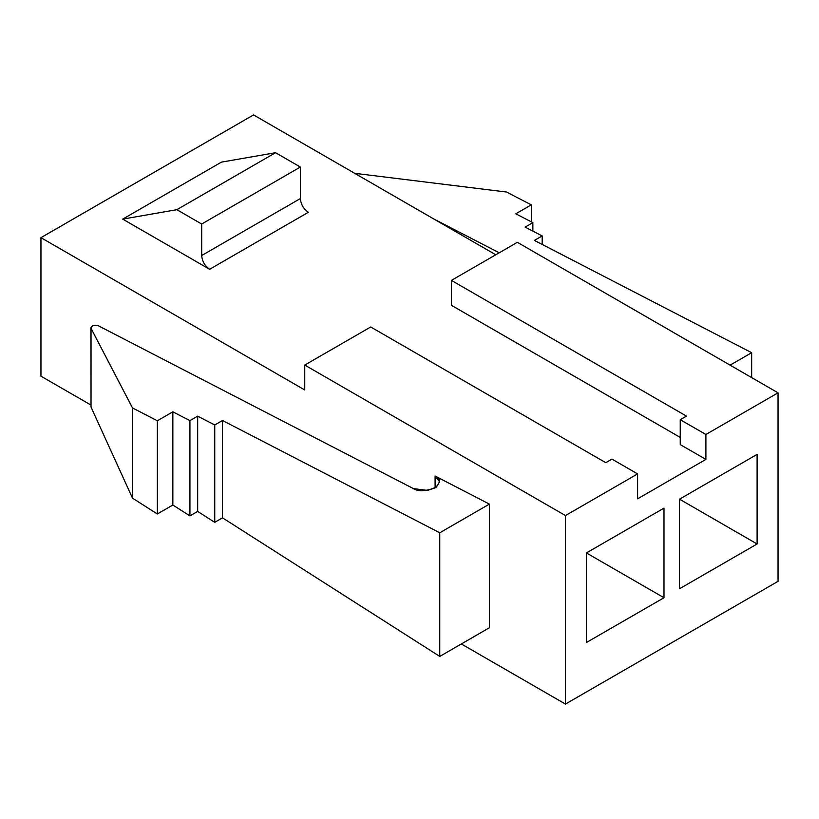 <?xml version="1.0" encoding="UTF-8"?>
<svg xmlns="http://www.w3.org/2000/svg" width="819" height="819" viewBox="0 0 819 819"><rect width="100%" height="100%" fill="white"/><g stroke="black" fill="none" stroke-linecap="round" stroke-linejoin="round"><path stroke-width="1.23" d="M778.05 392.833L705.896 434.49L705.896 459.398L637.612 498.822L637.612 473.914L565.458 515.571L565.458 704.074L778.05 581.336L778.05 392.833L778.05 581.336L565.458 704.074L565.458 515.571L304.75 365.059L304.75 389.967L40.95 237.664L253.542 114.926L495.782 254.77L253.542 114.926L40.95 237.664L40.95 376.177L40.95 237.664L304.75 389.967L304.75 365.059L565.458 515.571L637.612 473.914L611.977 459.111L605.773 462.694L370.71 326.986L304.75 365.059L370.71 326.986L605.773 462.694L611.977 459.111L637.612 473.914L637.612 498.822L705.896 459.398L705.896 434.49L778.05 392.833L517.352 242.322L778.05 392.833M757.104 543.98L679.514 588.769L679.514 499.18L757.104 454.381L757.104 543.98L757.104 454.381L679.514 499.18L679.514 588.769L757.104 543.98L679.514 499.18L757.104 543.98M663.994 597.737L586.404 642.526L586.404 552.938L663.994 508.138L663.994 597.737L663.994 508.138L586.404 552.938L586.404 642.526L663.994 597.737L586.404 552.938L663.994 597.737M40.95 376.177L90.878 404.995L40.95 376.177M461.332 643.959L565.458 704.074L461.332 643.959M91.032 328.337L132.504 407.934L157.33 420.771L172.85 411.814L189.926 420.628L197.676 416.154L214.752 424.979L222.512 420.495L439.762 532.78L489.414 504.105L435.104 476.034C440.857 478.337 440.857 482.299 435.104 487.919C425.143 491.369 417.895 491.595 413.38 488.585L98.362 325.767C93.878 324.774 91.431 325.634 91.032 328.337C91.431 325.634 93.878 324.774 98.362 325.767L413.38 488.585L427.528 490.417L436.343 487.121L439.608 481.848L435.104 476.034L435.104 487.919L435.104 476.034L489.414 504.105L489.414 627.743L489.414 504.105L439.762 532.78L439.762 656.418L489.414 627.743L439.762 656.418L439.762 532.78L222.512 420.495L222.512 517.843L439.762 656.418L222.512 517.843L222.512 420.495L214.752 424.979L214.752 522.317L222.512 517.843L214.752 522.317L214.752 424.979L197.676 416.154L197.676 511.435L214.752 522.317L197.676 511.435L197.676 416.154L189.926 420.628L189.926 515.909L197.676 511.435L189.926 515.909L189.926 420.628L172.85 411.814L172.85 505.026L189.926 515.909L172.85 505.026L172.85 411.814L157.33 420.771L157.33 513.984L172.85 505.026L157.33 513.984L157.33 420.771L132.504 407.934L132.504 498.147L157.33 513.984L132.504 498.147L132.504 407.934L91.032 328.337L91.032 407.094L132.504 498.147L91.032 407.094L90.878 327.692L91.032 405.651M517.352 242.322L451.402 280.395L686.465 416.113L680.251 419.697L705.896 434.49L680.251 419.697L686.465 416.113L451.402 280.395L517.352 242.322M451.402 305.303L451.402 280.395L451.402 305.303L680.251 437.428L451.402 305.303M680.251 444.604L680.251 419.697L680.251 444.604L705.896 459.398L680.251 444.604M308.323 212.305L209.633 269.287L122.727 219.113L221.427 162.131L122.727 219.113L176.853 209.695L275.553 152.713L221.427 162.131L275.553 152.713L176.853 209.695L201.689 224.027L300.378 167.045L275.553 152.713L300.378 167.045L201.689 224.027L201.689 255.528L300.378 198.546L300.378 167.045L300.378 198.546L201.689 255.528C202.191 261.353 204.842 265.94 209.633 269.287L308.323 212.305C303.532 208.958 300.89 204.371 300.378 198.546C300.89 204.371 303.532 208.958 308.323 212.305M122.727 219.113L209.633 269.287C204.842 265.94 202.191 261.353 201.689 255.528L201.689 224.027L176.853 209.695L122.727 219.113M751.668 377.6L751.668 352.702L730.098 365.151L751.668 352.702L751.668 377.6M534.418 240.417L751.668 352.702L534.418 240.417L542.178 235.933L534.418 240.417M542.178 244.431L542.178 235.933L542.178 244.431M525.112 227.119L542.178 235.933L525.112 227.119L532.872 222.635L525.112 227.119M532.872 231.122L532.872 222.635L532.872 231.122M515.796 213.81L532.872 222.635L515.796 213.81L531.316 204.852L515.796 213.81M531.316 221.836L531.316 204.852L531.316 221.836M506.49 192.025L531.316 204.852L506.49 192.025L358.702 173.802L506.49 192.025M355.845 173.986L358.702 173.802L355.845 173.986M499.221 252.784L433.568 218.857L499.221 252.784"/></g></svg>
